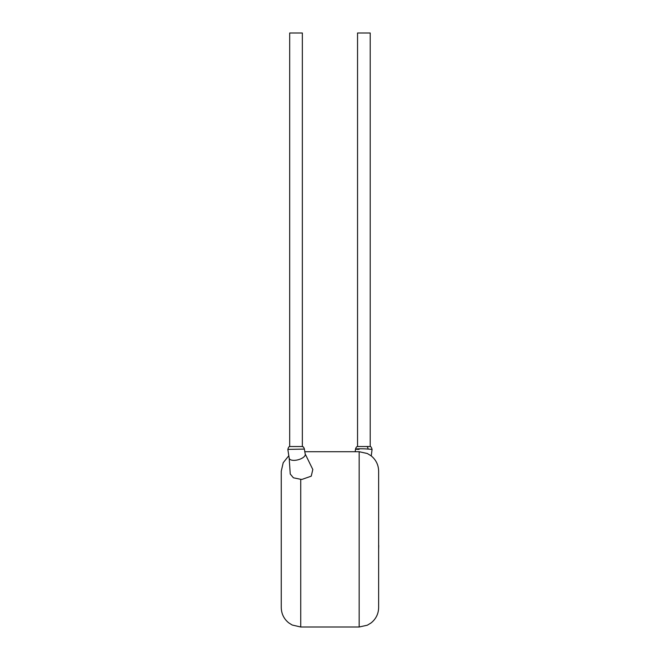<?xml version="1.0" encoding="UTF-8"?>
<svg xmlns="http://www.w3.org/2000/svg" width="660" height="660" viewBox="0 0 660 660"><rect width="100%" height="100%" fill="white"/><g stroke="black" fill="none" stroke-linecap="round" stroke-linejoin="round"><path stroke-width="0.99" d="M368.041 449.064A2.92 1.526 -90.9 0 0 366.935 446.523L370.21 446.523C370.821 446.358 371.44 447.315 372.067 449.394L368.041 449.064C359.403 448.355 350.278 449.196 359.089 449.394M366.935 446.523L357.547 446.523L357.547 33L370.21 33L370.21 446.523M305.167 453.915A8.275 3.655 165 0 1 305.225 454.096L304.4 449.089L287.834 449.394L289.187 458.147M304.4 449.089C303.864 447.348 303.179 446.49 302.354 446.523L289.69 446.523C289.088 446.358 288.469 447.315 287.834 449.394L289.228 458.37A8.275 3.655 165 0 0 297.231 459.987A8.275 3.655 165 0 0 305.266 454.311A8.275 3.655 165 0 0 305.225 454.096M302.354 446.523L302.354 33L289.69 33L289.69 446.523M312.815 469.524L311.231 476.173L301.975 479.399L300.737 479.308L300.737 627L292.174 625.012L288.684 622.817C283.874 618.857 281.399 613.759 281.259 607.522L281.259 471.199L283.206 462.709L288.659 455.92M359.164 451.72L367.315 453.511L371.101 455.804C375.986 459.772 378.502 464.904 378.642 471.199L378.642 607.522C378.502 613.816 375.986 618.948 371.101 622.916L367.315 625.21L359.164 627L359.164 451.72L304.722 451.72M289.187 458.213L290.243 474.029L293.395 477.79L300.737 479.308M378.642 545.515L378.642 529.221M378.741 545.515L378.642 549.409M304.326 449.146A2.92 2.896 -84.2 0 0 302.321 446.523M355.179 451.72L355.501 449.097C356.053 447.34 356.738 446.482 357.547 446.523M372.067 449.402L371.242 455.92M305.184 453.94L312.823 469.524M359.164 627L300.737 627"/></g></svg>
